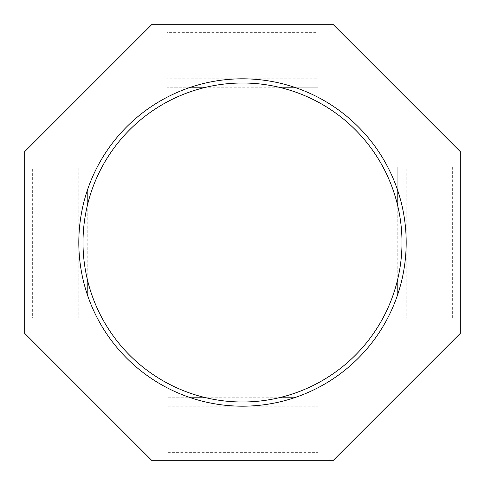 <?xml version="1.0" encoding="UTF-8"?>
<svg xmlns="http://www.w3.org/2000/svg" width="485" height="485" viewBox="0 0 485 485"><rect width="100%" height="100%" fill="white"/><g stroke="black" fill="none" stroke-linecap="round" stroke-linejoin="round"><path stroke-width="0.36" stroke-dasharray="2.42 1.82" d="M452.353 166.949L452.353 318.051L460.75 318.051L460.75 166.949L397.791 166.949L397.791 206.149A159.492 159.492 0 0 0 278.851 87.209L206.149 87.209A159.492 159.492 0 0 1 278.851 87.209L318.051 87.209L318.051 78.812L166.949 78.812L166.949 87.209L190.757 87.209A163.688 163.688 0 0 1 294.243 87.209L318.051 87.209L318.051 24.25L332.904 24.25L460.75 152.096L460.75 166.949L397.791 166.949L397.791 190.757A163.688 163.688 0 0 1 397.791 294.243L397.791 206.149A159.492 159.492 0 0 1 278.851 397.791L294.243 397.791A163.688 163.688 0 0 1 190.757 397.791L166.949 397.791L166.949 406.187L318.051 406.187L318.051 397.791L318.051 460.75L166.949 460.75L166.949 397.791L278.851 397.791A159.492 159.492 0 0 1 87.209 206.149L87.209 294.243A163.688 163.688 0 0 1 87.209 190.757L87.209 206.149A159.492 159.492 0 0 1 206.149 87.209L166.949 87.209L166.949 24.25L152.096 24.25L24.25 152.096L24.25 166.949L87.209 166.949L78.812 166.949L78.812 318.051L87.209 318.051L24.25 318.051L24.25 332.904L152.096 460.75L166.949 460.75L166.949 452.353L318.051 452.353L318.051 406.187M318.051 452.353L318.051 460.75L332.904 460.75L460.75 332.904L460.75 318.051L397.791 318.051L406.187 318.051L406.187 166.949M406.187 318.051L452.353 318.051M166.949 406.187L166.949 452.353M78.812 166.949L24.25 166.949L24.25 318.051L32.647 318.051L32.647 166.949M32.647 318.051L78.812 318.051M318.051 78.812L318.051 24.25L166.949 24.25L166.949 32.647L318.051 32.647M166.949 32.647L166.949 78.812M294.243 87.209A163.688 163.688 0 0 1 397.791 190.757M397.791 294.243A163.688 163.688 0 0 1 294.243 397.791M190.757 397.791A163.688 163.688 0 0 1 87.209 294.243M87.209 190.757A163.688 163.688 0 0 1 190.757 87.209"/><path stroke-width="0.73" d="M401.992 242.5A159.492 159.492 0 0 0 242.5 83.008A159.492 159.492 0 0 0 83.008 242.5A159.492 159.492 0 0 0 242.5 401.992A159.492 159.492 0 0 0 401.992 242.5M152.096 24.25L24.25 152.096L24.25 332.904L152.096 460.75L332.904 460.75L460.75 332.904L460.75 152.096L332.904 24.25L152.096 24.25M406.187 242.5A163.688 163.688 0 0 1 242.5 406.187A163.688 163.688 0 0 1 78.812 242.5A163.688 163.688 0 0 1 242.5 78.812A163.688 163.688 0 0 1 406.187 242.5M397.791 190.757L397.791 206.149M397.791 278.851L397.791 294.243M190.757 87.209L206.149 87.209M278.851 87.209L294.243 87.209M87.209 294.243L87.209 278.851M87.209 206.149L87.209 190.757M294.243 397.791L278.851 397.791M206.149 397.791L190.757 397.791"/></g></svg>
